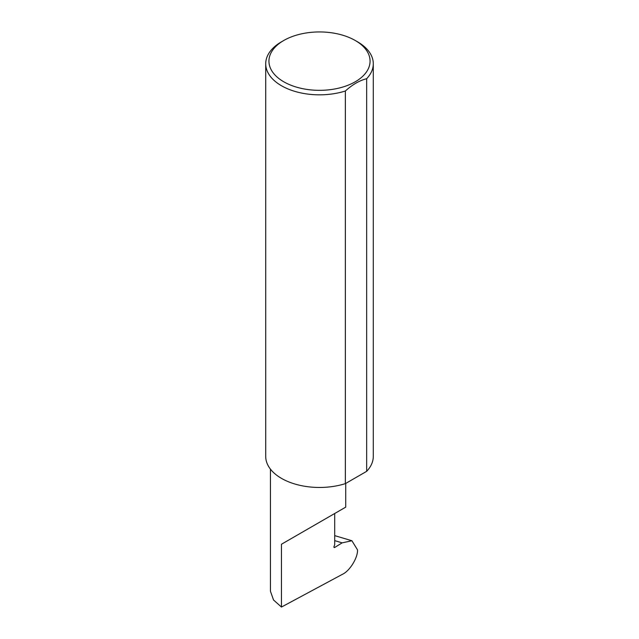 <?xml version="1.0" encoding="UTF-8"?>
<svg xmlns="http://www.w3.org/2000/svg" width="639" height="639" viewBox="0 0 639 639"><rect width="100%" height="100%" fill="white"/><g stroke="black" fill="none" stroke-linecap="round" stroke-linejoin="round"><path stroke-width="0.96" d="M342.145 542.854L351.905 540.746L357.513 549.867C357.952 557.735 349.613 571.178 342.296 574.381L281.464 607.05L281.464 544.236L334.7 513.508C354.038 502.342 343.55 508.396 334.7 513.508L334.7 544.763L334.013 546.529A1.078 0.623 120 0 0 334.133 547.519A1.078 0.623 120 0 0 334.7 547.455L342.145 542.854L334.7 540.634M345.723 483.427L345.723 507.142L281.464 544.236M283.748 81.784A50.561 29.194 0 0 0 355.252 81.784A50.561 29.194 0 0 0 355.252 40.497L357.536 41.815A53.788 31.055 180 0 1 373.288 63.772A53.788 31.055 180 0 1 366.658 78.709C359.541 80.498 352.44 84.596 345.364 91.002A53.788 31.055 180 0 1 281.464 85.738A53.788 31.055 180 0 1 265.712 63.772A53.788 31.055 180 0 1 281.464 41.815L283.748 40.497A50.561 29.194 0 0 0 283.748 81.784M345.364 91.002L345.364 483.635A53.788 31.055 180 0 1 281.464 478.363A53.788 31.055 180 0 1 265.712 456.406L265.712 63.772M281.464 607.05L273.54 599.997L270.441 591.235L270.441 469.138M366.658 78.709L366.658 471.334A53.788 31.055 180 0 0 373.288 456.406L373.288 63.772M345.364 483.635L366.658 471.334M357.536 41.815L355.252 40.497A50.561 29.194 0 0 0 283.748 40.497M333.909 547L334.7 547.455M351.905 540.746L334.7 535.626"/></g></svg>

